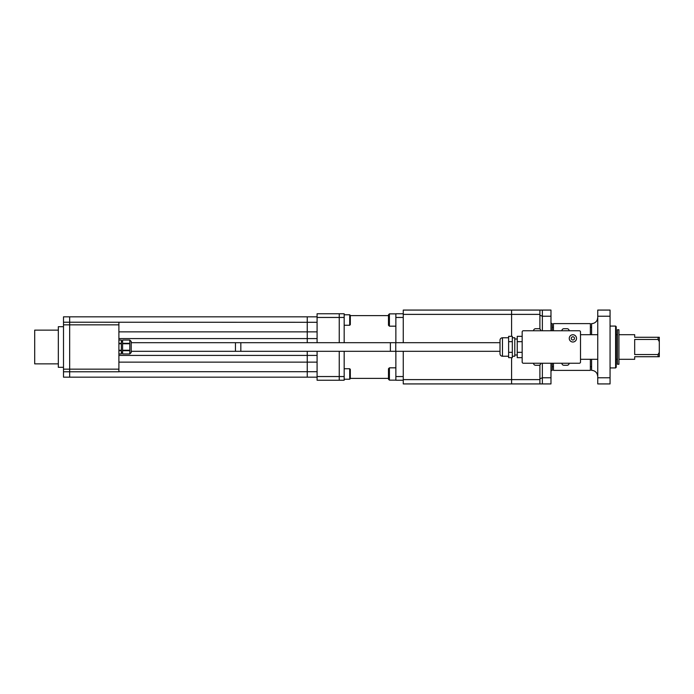 <?xml version="1.0" encoding="UTF-8"?>
<svg xmlns="http://www.w3.org/2000/svg" width="694" height="694" viewBox="0 0 694 694"><rect width="100%" height="100%" fill="white"/><g stroke="black" fill="none" stroke-linecap="round" stroke-linejoin="round"><path stroke-width="1.04" d="M618.927 334.69L634.68 334.69L634.68 337.275L658.068 337.275L658.068 339.453L634.68 339.453L634.68 354.547L658.068 354.547L658.068 356.725L634.68 356.725L634.68 359.31L618.927 359.31M617.443 329.763L617.443 364.237L618.927 364.237L618.927 329.763L617.443 329.763M615.604 326.076L616.22 326.692L616.22 367.308L615.604 367.924L615.604 326.076L610.061 326.076M615.604 367.924L610.061 367.924M617.443 334.69L616.22 334.69M617.443 359.31L616.22 359.31M658.068 337.275L659.3 337.275L659.3 356.725L658.068 356.725M658.068 339.453L659.3 341.691M659.3 352.309L658.068 354.547M539.897 378.794L542.361 377.77L542.361 383.929L511.582 383.929L511.582 357.662L511.582 379.618L539.897 379.618L539.897 364.949M539.897 329.051L539.897 314.382L511.582 314.382L511.582 336.338L511.582 310.071L542.361 310.071L542.361 316.23L542.361 310.071L550.975 310.071L550.975 316.23L542.361 316.23L542.361 330.752L542.361 316.23L539.897 315.206M550.975 377.77L550.975 383.929L542.361 383.929L542.361 363.248L542.361 377.77L550.975 377.77L550.975 363.248M539.897 379.618L539.897 383.929M539.897 310.071L539.897 314.382M403.257 379.618L511.582 379.618L511.582 383.929L403.257 383.929L403.257 351.311M403.257 342.689L403.257 310.071L511.582 310.071L511.582 314.382L403.257 314.382M317.089 376.547L339.245 376.547L339.245 380.234L317.089 380.234L317.089 351.311L317.089 362.138L307.242 362.138L307.242 355.423L317.089 355.423M344.172 376.547L344.172 380.234L339.245 380.234L339.245 351.311L339.245 376.547L344.172 376.547L344.172 351.311M339.245 342.689L339.245 317.453L317.089 317.453L317.089 313.766L339.245 313.766L339.245 317.453L339.245 313.766L344.172 313.766L344.172 317.453L339.245 317.453L339.245 342.689M118.9 338.577L307.242 338.577L307.242 342.689L307.242 338.577L317.089 338.577L317.089 342.689L317.089 317.453M349.707 368.748L350.323 369.364L350.323 378.603L349.707 379.219L349.707 368.748L344.172 368.748M349.707 314.781L350.323 315.397L350.323 324.636L349.707 325.252L349.707 314.781L344.172 314.781M349.707 325.252L344.172 325.252M349.707 379.219L344.172 379.219M389.403 326.171L388.484 325.252L388.484 314.781L389.403 313.862L389.403 326.171L395.866 326.171M389.403 380.139L388.484 379.219L388.484 368.748L389.403 367.829L389.403 380.139L395.866 380.139M389.403 313.862L395.866 313.862M389.403 367.829L395.866 367.829M350.323 378.386L388.484 378.386M350.323 315.614L388.484 315.614M344.172 342.689L344.172 317.453M403.257 380.234L395.866 380.234L395.866 351.311M395.866 342.689L395.866 313.766L403.257 313.766M403.257 317.453L395.866 317.453M395.866 376.547L403.257 376.547M118.9 331.862L307.242 331.862L307.242 338.577L307.242 316.837L317.089 316.837M63.501 369.156L69.66 369.156L69.66 324.844L63.501 324.844L63.501 377.163L307.242 377.163L307.242 351.311L307.242 355.423L118.9 355.423M317.089 338.577L317.089 331.862L307.242 331.862L307.242 316.837L63.501 316.837L63.501 322.216L69.66 322.216L69.66 316.837L69.66 322.216L317.089 322.294M63.501 324.844L63.501 322.216M63.501 371.784L69.66 371.784L69.66 377.163L69.66 322.216L69.66 324.844L118.9 324.844L118.9 322.216M58.331 363.864L34.7 363.864L34.7 330.136L58.331 330.136M63.501 367.308L58.331 367.308L58.331 326.692L63.501 326.692M550.975 322.38A1.232 1.232 0 0 0 552.207 323.612L552.207 330.752M550.975 371.62A1.232 1.232 0 0 1 552.207 370.388L552.207 363.248M591.6 334.69L591.6 323.612A6.151 6.151 0 0 0 597.204 319.995L597.751 317.722M591.6 323.612L591.6 326.744M597.751 376.278L597.204 374.005A6.151 6.151 0 0 0 591.6 370.388L591.6 359.31M552.207 366.692L553.439 366.692M552.207 327.308L553.439 327.308M590.368 359.31L590.368 370.388L553.439 370.388L553.439 363.248M553.439 330.752L553.439 323.612L590.368 323.612L590.368 334.69M590.368 366.692L591.6 366.692M590.368 327.308L591.6 327.308M610.061 377.77L610.061 383.929L597.751 383.929L597.751 377.77L610.061 377.77L610.061 316.23L597.751 316.23L597.751 310.071L610.061 310.071L610.061 316.23M597.751 377.77L597.751 316.23M550.975 330.752L550.975 316.23M597.751 359.31L580.514 359.31M597.751 334.69L580.514 334.69M129.795 353.957L131.209 352.543L131.209 341.457L129.795 340.043L129.795 353.957L122.595 353.957L122.595 350.704L129.787 350.704M122.595 341.457L121.363 341.457M122.595 352.543L121.363 352.543M131.209 351.311L235.466 351.311L235.466 342.689L131.209 342.689M235.466 342.689L395.754 342.689L395.754 351.311L500.01 351.311M395.754 342.689L500.01 342.689M508.624 337.77L502.473 337.77L502.473 356.23L508.624 356.23M502.473 337.77A2.464 2.464 0 0 0 500.01 340.233L500.01 353.767A2.464 2.464 0 0 0 502.473 356.23M512.319 356.23L514.783 356.23L514.783 337.77L512.319 337.77M514.783 354.998L517.247 354.998M514.783 339.002L517.247 339.002M533.556 363.248A2.03 2.03 0 0 0 535.586 365.278L538.787 365.278A2.03 2.03 0 0 0 540.817 363.248M561.871 363.248A2.03 2.03 0 0 0 563.901 365.278L567.102 365.278A2.03 2.03 0 0 0 569.132 363.248M569.132 330.752A2.03 2.03 0 0 0 567.102 328.722L563.901 328.722A2.03 2.03 0 0 0 561.871 330.752M540.817 330.752A2.03 2.03 0 0 0 538.787 328.722L535.586 328.722A2.03 2.03 0 0 0 533.556 330.752M572.888 342.012A3.635 3.635 0 0 0 576.514 338.386A3.635 3.635 0 0 0 572.888 334.751A3.635 3.635 0 0 0 569.254 338.386A3.635 3.635 0 0 0 572.888 342.012M522.166 357.662L517.247 357.662L517.247 336.338L522.166 336.338M522.166 331.984L522.166 362.016A1.232 1.232 0 0 0 523.397 363.248L579.29 363.248A1.232 1.232 0 0 0 580.514 362.016L580.514 331.984A1.232 1.232 0 0 0 579.29 330.752L523.397 330.752A1.232 1.232 0 0 0 522.166 331.984M517.247 352.326L522.166 352.326M517.247 341.674L522.166 341.674M508.624 357.662L512.319 357.662L512.319 352.326L508.624 352.326L508.624 357.662M512.319 341.674L512.319 336.338L508.624 336.338L508.624 341.674L512.319 341.674L512.319 352.326M508.624 341.674L508.624 352.326M129.787 343.296L122.595 343.296L122.595 350.704M129.787 343.756L122.595 343.756M129.787 340.043L122.595 340.043L122.595 343.296M129.787 350.244L122.595 350.244M118.9 340.043L121.363 340.043L121.363 350.244L118.9 350.244M121.363 343.756L118.9 343.756M121.363 350.244L121.363 350.704L118.9 350.704M121.363 350.704L121.363 353.957L118.9 353.957M121.363 343.296L118.9 343.296M118.9 369.156L69.66 369.156L69.66 371.784L118.9 371.784L118.9 324.844M317.089 377.163L307.242 377.163L307.242 362.138L118.9 362.138M118.9 371.706L317.089 371.706M240.827 342.689L240.827 351.311L395.754 351.311M390.392 342.689L390.392 351.311M572.888 339.982A1.596 1.596 0 0 0 574.485 338.386A1.596 1.596 0 0 0 572.888 336.781A1.596 1.596 0 0 0 571.283 338.386A1.596 1.596 0 0 0 572.888 339.982M235.466 351.311L240.827 351.311"/></g></svg>

